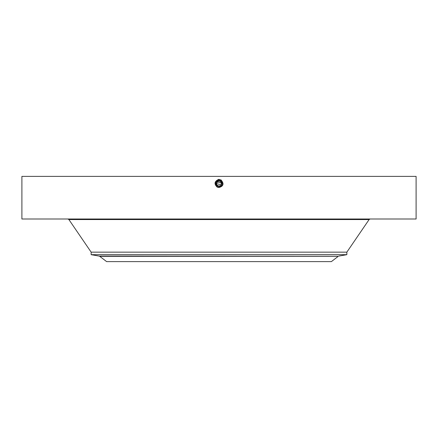 <?xml version="1.0" encoding="UTF-8"?>
<svg xmlns="http://www.w3.org/2000/svg" width="438" height="438" viewBox="0 0 438 438"><rect width="100%" height="100%" fill="white"/><g stroke="black" fill="none" stroke-linecap="round" stroke-linejoin="round"><path stroke-width="0.66" d="M21.9 176.383L416.1 176.383L416.1 219L21.9 219L21.9 176.383M217.166 187.097C213.936 183.944 214.439 181.37 218.666 179.377L221.048 179.985C224.201 183.675 223.522 186.188 219 187.508L217.193 187.042L218.42 187.464M218.995 187.508L219 187.486C223.172 186.046 223.774 183.697 220.801 180.434L219 179.974C214.817 181.414 214.215 183.774 217.193 187.042L218.995 187.508M216.794 185.225L221.644 184.037M221.661 183.708L221.644 183.429M221.206 182.241L216.356 183.434M216.339 183.763L216.356 184.042M216.662 182.46C219.871 180.292 221.425 181.146 221.338 185.011C218.129 187.174 216.575 186.325 216.662 182.46A2.661 2.661 0 0 1 220.276 181.398A2.661 2.661 0 0 1 221.338 185.011A2.661 2.661 0 0 1 217.724 186.073A2.661 2.661 0 0 1 216.662 182.46M219 179.366L219 179.974C214.817 181.414 214.215 183.774 217.193 187.042L219 187.486C223.172 186.046 223.769 183.697 220.801 180.434L219 179.996C214.844 181.431 214.242 183.774 217.204 187.026L219 187.459C223.145 186.035 223.741 183.697 220.79 180.456L219 179.996C214.844 181.431 214.242 183.774 217.204 187.026L219 187.459C223.145 186.035 223.741 183.697 220.79 180.456L219 180.023C214.866 181.447 214.275 183.774 217.215 187.004L219 187.437C223.117 186.019 223.709 183.697 220.779 180.478L219 180.023C214.872 181.447 214.275 183.774 217.215 187.004L219 187.437C223.117 186.019 223.709 183.697 220.779 180.478L219 180.045C214.894 181.458 214.302 183.774 217.226 186.982L219 187.415C223.09 186.002 223.681 183.697 220.768 180.5L219 180.045C214.894 181.458 214.302 183.768 217.226 186.982L219 187.415C223.09 186.002 223.681 183.697 220.768 180.5L219 180.067C214.921 181.474 214.335 183.774 217.237 186.96L219 187.387C223.062 185.991 223.648 183.697 220.757 180.522L219 180.067C214.921 181.474 214.335 183.768 217.237 186.96L219 187.387C223.062 185.991 223.648 183.697 220.757 180.522L219 180.095C214.948 181.491 214.363 183.774 217.248 186.938L219 187.365C223.03 185.997 223.615 183.725 220.747 180.538L219 180.095C214.948 181.491 214.363 183.768 217.248 186.938L219 187.365C223.03 185.997 223.61 183.725 220.747 180.544L219 180.117C215.009 181.491 214.434 183.746 217.27 186.9L218.206 187.223M165.126 261.617L331.374 261.617L338.262 256.334L99.738 256.334L106.626 261.617L165.126 261.617M338.262 256.334L99.191 256.093L91.153 254.675L91.153 252.157L346.847 252.157L369.108 219.558L370.165 219M218.332 187.25A3.581 3.581 0 0 0 222.373 182.531M222.132 182A3.581 3.581 0 0 0 220.714 180.593L219.739 180.232M219.586 180.204A3.581 3.581 0 0 0 219 180.155L215.857 182.022A3.581 3.581 0 0 0 215.627 184.94M217.193 180.648A3.581 3.581 0 0 0 215.961 181.847M215.759 185.258L215.868 185.466A3.581 3.581 0 0 0 217.128 186.785L218.025 187.179M91.153 254.675L346.847 254.675L346.847 252.157M222.192 185.351L222.493 184.518M221.299 180.993L219 180.155L215.857 182.022L215.863 185.46L217.281 186.878L219 187.316L222.143 185.449C223.002 183.467 222.526 181.847 220.714 180.593L219 180.138C215.009 181.496 214.434 183.746 217.27 186.9L219 187.316C222.975 185.969 223.55 183.725 220.725 180.582L219 180.138C214.981 181.48 214.401 183.746 217.259 186.922L219 187.365C223.002 185.98 223.583 183.725 220.736 180.56L219 180.117C214.981 181.48 214.401 183.746 217.259 186.916L219 187.316C222.98 185.969 223.55 183.725 220.725 180.582L220.949 180.735M216.898 186.632L219 187.344C223.002 185.986 223.583 183.725 220.736 180.56L219 180.155M222.504 184.458L222.575 183.626M216.35 186.139L217.27 186.9L219 187.344L217.27 186.9L216.142 185.893L217.281 186.878M221.091 179.903L220.741 180.609M216.148 185.898L216.148 185.893A3.581 3.581 0 0 1 215.863 185.46L215.863 185.46M91.153 252.157L68.892 219.558L369.108 219.558M221.059 179.969L220.768 180.5M221.048 179.985L220.757 180.522M330.537 219.558L330.537 219M68.892 219.558L67.835 219M99.191 256.093L99.738 256.334M338.809 256.093L346.847 254.675"/></g></svg>
